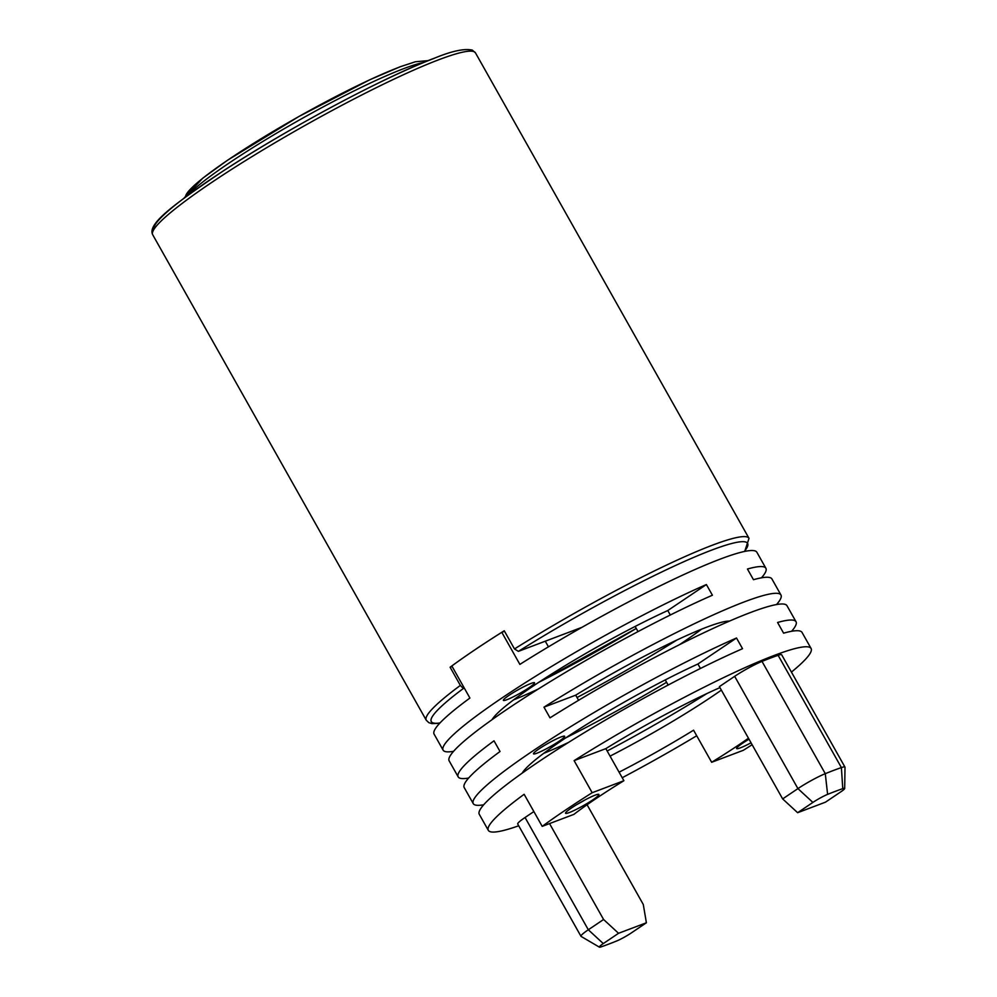 <?xml version="1.0" encoding="UTF-8"?>
<svg xmlns="http://www.w3.org/2000/svg" width="997" height="997" viewBox="0 0 997 997"><rect width="100%" height="100%" fill="white"/><g stroke="black" fill="none" stroke-linecap="round" stroke-linejoin="round"><path stroke-width="1.5" d="M582.011 627.3L518.403 651.365L514.489 648.947A185.243 20.439 -29.4 0 1 712.568 545.135A185.243 20.439 -29.4 0 1 749.021 538.343L475.469 52.866A185.243 20.439 150.6 0 0 439.016 59.658A185.243 20.439 150.6 0 0 254.871 154.847A185.243 20.439 150.6 0 0 152.703 234.731L426.255 720.208A185.243 20.439 -29.4 0 1 460.352 685.413L450.108 667.23L452.115 666.47M450.108 667.23A185.243 20.439 150.6 0 1 504.245 630.765L514.489 648.947M460.352 685.413L462.284 687.456M608.457 944.209A168.368 18.582 150.6 0 0 616.408 941.093A12.463 1.371 150.6 0 0 631.126 933.055L646.392 922.773L618.551 933.292L603.285 943.586A12.463 1.371 150.6 0 0 599.396 947.15A12.463 1.371 150.6 0 0 601.253 946.826A168.368 18.582 150.6 0 0 608.457 944.209M721.367 690.123A129.672 14.307 -29.4 0 1 610.052 756.137M701.539 629.194A129.672 14.307 -29.4 0 1 679.456 644.698M748.473 738.241A129.672 14.307 -29.4 0 1 711.659 762.281L693.576 730.19A129.672 14.307 -29.4 0 1 619.087 772.177M568.34 742.528A129.672 14.307 -29.4 0 1 543.627 753.396M665.261 679.929L668.152 685.064M513.505 699.931A129.672 14.307 150.6 0 0 538.218 689.064M638.018 631.587L635.126 626.452M729.492 621.094A129.672 14.307 150.6 0 0 707.023 627.051A129.672 14.307 150.6 0 0 575.693 695.171L543.976 707.16A185.243 20.439 -29.4 0 1 744.51 601.814A185.243 20.439 -29.4 0 1 780.963 595.01A185.243 20.439 -29.4 0 1 776.526 604.556M453.585 751.302A185.243 20.439 -29.4 0 1 443.129 750.155A185.243 20.439 -29.4 0 1 530.466 679.456A185.243 20.439 -29.4 0 1 706.387 584.541L712.406 595.234A185.243 20.439 150.6 0 0 536.498 690.148A185.243 20.439 150.6 0 0 449.149 760.848L458.196 776.887A185.243 20.439 -29.4 0 1 494.001 740.821L500.033 751.514A185.243 20.439 150.6 0 0 464.216 787.58L473.251 803.619A185.243 20.439 -29.4 0 1 560.601 732.92A185.243 20.439 -29.4 0 1 736.509 638.005L742.541 648.698A185.243 20.439 150.6 0 0 566.62 743.612A185.243 20.439 150.6 0 0 479.283 814.312L488.318 830.351A185.243 20.439 150.6 0 0 518.702 825.778M483.707 804.766A185.243 20.439 -29.4 0 1 473.251 803.619M791.431 672.103A185.243 20.439 150.6 0 0 811.084 648.474A185.243 20.439 150.6 0 0 774.632 655.278A185.243 20.439 150.6 0 0 574.11 760.624L592.181 792.715L623.898 780.713L605.827 748.635A129.672 14.307 -29.4 0 1 719.946 687.618M811.084 648.474L802.049 632.434A185.243 20.439 150.6 0 0 783.605 633.17L777.573 622.477A185.243 20.439 -29.4 0 1 796.03 621.742L786.982 605.702A185.243 20.439 150.6 0 0 750.529 612.507A185.243 20.439 150.6 0 0 550.008 717.852L543.976 707.16M443.129 750.155L434.094 734.116A185.243 20.439 -29.4 0 1 469.911 698.05L451.828 665.959A185.243 20.439 -29.4 0 1 501.803 632.31L519.873 664.388A185.243 20.439 -29.4 0 1 720.407 559.043A185.243 20.439 -29.4 0 1 756.86 552.238L765.895 568.278A185.243 20.439 -29.4 0 1 761.471 577.824M468.652 778.034A185.243 20.439 -29.4 0 1 458.196 776.887M623.898 780.713A129.672 14.307 -29.4 0 0 573.923 814.362L542.206 826.363L524.135 794.285A185.243 20.439 150.6 0 0 488.318 830.351M542.206 826.363A185.243 20.439 -29.4 0 1 592.181 792.715M577.3 804.267A15.441 1.707 150.6 0 0 585.152 799.856M595.147 795.157A19.142 2.106 -29.4 0 1 598.686 794.31A19.142 2.106 -29.4 0 1 589.202 802.186A19.142 2.106 -29.4 0 1 569.324 812.543A19.142 2.106 -29.4 0 1 565.548 812.979A19.142 2.106 -29.4 0 1 576.989 804.467A19.142 2.106 -29.4 0 1 595.147 795.157M751.04 742.802A19.142 2.106 -29.4 0 1 740.422 747.837A19.142 2.106 -29.4 0 1 736.633 748.273A19.142 2.106 -29.4 0 1 749.009 739.188M748.398 739.562A15.441 1.707 150.6 0 0 749.034 739.226M501.803 632.31L504.532 631.275M548.462 646.829L545.284 641.196M780.963 595.01L771.927 578.97A185.243 20.439 150.6 0 0 753.47 579.706L747.451 569.013A185.243 20.439 -29.4 0 1 765.895 568.278M676.838 640.062A185.243 20.439 -29.4 0 1 577.026 697.526M706.387 584.541L667.791 610.538A129.672 14.307 150.6 0 0 492.094 719.635M670.308 615.012L667.791 610.538M506.887 699.707A17.909 1.982 150.6 0 0 528.884 687.818A17.909 1.982 150.6 0 0 531.04 683.431A17.909 1.982 150.6 0 0 509.043 695.32A17.909 1.982 150.6 0 0 506.887 699.707M736.509 638.005L697.912 664.002A129.672 14.307 150.6 0 0 522.216 773.111M700.43 668.476L697.912 664.002M537.022 753.171A17.909 1.982 150.6 0 0 559.018 741.282A17.909 1.982 150.6 0 0 561.174 736.908A17.909 1.982 150.6 0 0 539.165 748.784A17.909 1.982 150.6 0 0 537.022 753.171M782.657 798.909L797.924 788.615A23.155 2.555 -29.4 0 1 825.279 773.672A179.061 19.766 -29.4 0 1 841.393 767.578A23.155 2.555 -29.4 0 1 844.958 767.092A23.155 2.555 -29.4 0 1 844.995 767.254L844.696 788.477A12.463 1.371 150.6 0 0 842.764 788.652A168.368 18.582 150.6 0 0 827.61 794.372A12.463 1.371 150.6 0 0 812.891 802.423L797.625 812.705L782.657 798.909L719.385 686.621L734.664 676.34A23.155 2.555 150.6 0 1 762.007 661.397A179.061 19.766 150.6 0 1 778.121 655.303A23.155 2.555 150.6 0 1 781.698 654.817L844.958 767.092M797.625 812.705L825.466 802.174L840.733 791.892A12.463 1.371 150.6 0 0 844.696 788.477M752.124 744.709A185.243 20.439 -29.4 0 1 743.376 750.28L711.659 762.281M796.03 621.742A185.243 20.439 -29.4 0 1 791.593 631.288M706.96 693.526A185.243 20.439 -29.4 0 1 607.161 751.003M574.11 760.624L605.827 748.635M666.582 682.284A185.243 20.439 -29.4 0 1 565.723 737.892M622.215 777.735A185.243 20.439 150.6 0 0 696.716 735.761M575.693 695.171L578.596 700.305M533.869 811.57L525.058 817.503A23.155 2.555 150.6 0 0 517.717 824.021L580.977 936.295A23.155 2.555 -29.4 0 1 588.317 929.777L603.584 919.496L618.551 933.292M599.396 947.15L581.101 936.42A23.155 2.555 -29.4 0 1 580.977 936.295M646.392 922.773L643.289 904.491L587.083 804.741M603.584 919.496L549.546 823.584M744.298 551.503A181.541 20.027 150.6 0 0 711.883 550.032A181.541 20.027 150.6 0 0 518.403 651.365M423.364 62.574A142.023 15.678 150.6 0 0 403.847 68.594A142.023 15.678 150.6 0 0 281.266 130.433A142.023 15.678 150.6 0 0 188.009 195.188M185.529 197.032A138.309 15.267 -29.4 0 1 264.915 136.39A138.309 15.267 -29.4 0 1 399.535 67.073M153.962 229.335A181.541 20.027 -29.4 0 1 255.743 150.497A181.541 20.027 -29.4 0 1 434.717 58.138M464.178 687.88A181.541 20.027 150.6 0 0 439.964 722.975M538.754 682.334A181.541 20.027 150.6 0 0 636.248 628.459L538.554 682.459M812.891 802.423L797.924 788.615L734.664 676.34M827.61 794.372L825.279 773.672L762.007 661.397M842.764 788.652L841.393 767.578L778.121 655.303M525.058 817.503L588.317 929.777L603.285 943.586M152.703 234.731C147.207 224.076 172.556 205.295 222.842 171.197C287.797 128.476 385.727 76.196 435.215 57.876C452.189 50.934 464.552 48.355 472.291 50.112L475.469 52.866M183.859 198.278L202.765 178.189L227.478 160.28L299.038 116.425L369.899 79.71L400.034 66.811L415.413 61.752L428.149 60.63M744.709 551.416L749.021 538.343M426.255 720.208L428.835 722.675L432 723.635L439.677 723.286"/></g></svg>
